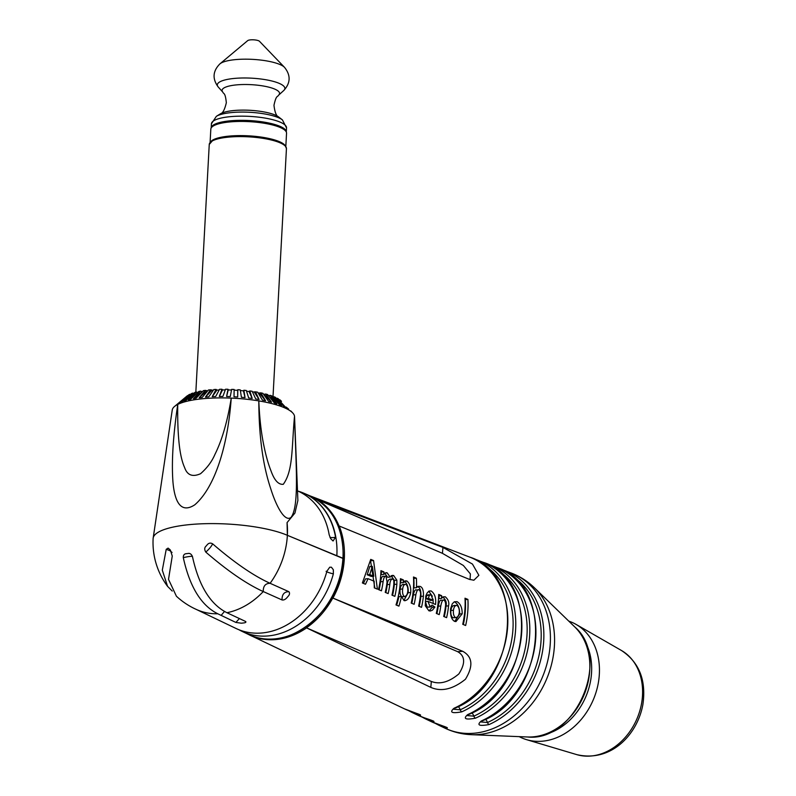 <?xml version="1.0" encoding="UTF-8"?>
<svg xmlns="http://www.w3.org/2000/svg" width="796" height="796" viewBox="0 0 796 796"><rect width="100%" height="100%" fill="white"/><g stroke="black" fill="none" stroke-linecap="round" stroke-linejoin="round"><path stroke-width="1.19" d="M317.664 499.719L442.954 547.409L472.456 564.075L478.874 575.319L473.859 580.234L469.222 579.299L339.026 525.937A75.839 60.476 -66.8 0 0 317.524 499.689L317.664 499.719A75.869 60.506 -66.8 0 0 309.714 495.749L469.749 557.12A82.635 65.899 113.2 0 1 507.331 630.402A82.635 65.899 113.2 0 1 454.058 708.241C449.233 712.44 451.81 713.644 461.789 711.833A82.963 66.168 -66.8 0 0 515.271 633.686A82.963 66.168 -66.8 0 0 477.54 560.105A82.963 66.168 -66.8 0 0 475.013 559.21A2.448 1.473 -71.9 0 0 474.973 559.2A2.448 1.473 -71.9 0 0 474.446 559.18M332.937 598.095L462.745 651.307C472.575 656.74 473.471 666.063 465.431 679.257C452.914 689.286 441.372 691.993 430.815 687.386L306.42 627.815A75.839 60.476 -66.8 0 0 332.778 598.045L332.937 598.095A75.869 60.506 -66.8 0 0 339.186 525.997M408.398 710.549L412.099 712.49A82.963 66.168 -66.8 0 0 418.447 715.027C422.925 715.773 420.407 714.569 410.885 711.425A82.635 65.899 113.2 0 1 404.567 708.898L249.645 634.999A75.869 60.506 -66.8 0 0 306.55 627.905M421.711 716.898L425.412 718.848A83.54 66.625 -66.8 0 0 431.84 721.405C436.317 722.151 433.8 720.947 424.278 717.803A83.212 66.367 113.2 0 1 417.88 715.256L412.099 712.49M435.034 723.256L438.735 725.196A84.127 67.093 -66.8 0 0 445.223 727.783C449.7 728.519 447.183 727.315 437.671 724.181A83.799 66.824 113.2 0 1 431.203 721.604L425.412 718.848M473.54 558.742L483.53 562.404A83.212 66.367 113.2 0 1 521.37 636.223A83.212 66.367 113.2 0 1 467.7 714.609C462.874 718.808 465.451 720.002 475.421 718.191A83.54 66.625 -66.8 0 0 529.31 639.506A83.54 66.625 -66.8 0 0 491.321 565.389A83.54 66.625 -66.8 0 0 488.744 564.483L487.341 564.036M502.395 569.717L501.112 569.319M488.187 564.444A2.448 1.473 -71.9 0 1 488.704 564.463L497.301 567.687A83.799 66.824 113.2 0 1 535.409 642.034A83.799 66.824 113.2 0 1 481.331 720.967C476.505 725.166 479.083 726.36 489.062 724.559A84.127 67.093 -66.8 0 0 543.35 645.317A84.127 67.093 -66.8 0 0 505.092 570.672A84.127 67.093 -66.8 0 0 502.485 569.747A2.448 1.473 -72 0 0 502.435 569.737A2.448 1.473 -72 0 0 501.928 569.717M474.933 559.18L473.56 558.752M462.187 613.815L455.939 621.586L454.596 621.368C451.531 619.596 450.188 615.417 450.576 608.801L452.277 603.826L454.307 601.786L457.063 601.647C460.546 603.826 462.257 607.885 462.187 613.815L459.65 613.995L454.725 621.417M427.95 601.358L425.412 601.547L427.144 607.149L429.701 606.96L432.138 605.099L434.915 607.059L432.397 610.224L430.268 611.01L428.885 610.771L425.263 605.756L425.79 595.975L427.124 592.99L429.004 591.07L431.114 590.95C434.765 593.567 436.248 598.085 435.561 604.492L427.95 601.358L430.218 607.04M365.493 584.244L362.389 582.961L370.737 559.389L373.563 560.553L377.404 589.149L374.309 587.876L374.17 581.219L368.08 578.702L365.493 584.244M464.993 598.214L467.909 599.418A80.983 64.585 113.2 0 1 465.65 625.497L462.735 624.303A80.864 64.486 -66.8 0 0 464.993 598.214M444.029 600.104C442.745 599.448 441.661 601.418 440.795 605.995A79.889 63.71 113.2 0 1 439.223 614.612L436.308 613.418A79.769 63.62 -66.8 0 0 438.705 594.453L441.611 595.657A79.889 63.71 113.2 0 1 441.511 598.413L443.113 596.841L445.282 596.791C448.297 599.418 449.392 602.443 448.556 605.875A80.197 63.959 113.2 0 1 446.616 617.656L443.7 616.462A80.078 63.859 -66.8 0 0 445.412 606.751C445.929 603.607 445.462 601.388 444.029 600.104L441.501 600.284C440.208 599.637 439.133 601.597 438.258 606.184A76.834 61.272 113.2 0 1 436.914 613.666M418.955 589.766C417.8 589.06 416.766 590.712 415.84 594.741A78.854 62.884 113.2 0 1 414.129 604.283L411.224 603.079A78.734 62.785 -66.8 0 0 413.482 577L416.398 578.195A78.854 62.884 113.2 0 1 416.457 587.737L418.129 586.334L420.049 586.393C422.557 587.229 423.681 590.493 423.412 596.194A79.162 63.133 113.2 0 1 421.522 607.328L418.616 606.124A79.033 63.033 -66.8 0 0 420.378 596.075C420.925 593.09 420.457 590.99 418.955 589.766L416.417 589.955C415.273 589.239 414.228 590.901 413.303 594.93A75.789 60.446 113.2 0 1 411.821 603.328M404.139 600.582L401.443 596.443A78.306 62.446 113.2 0 1 398.915 606.124L396 604.92A78.187 62.357 -66.8 0 0 400.418 578.682L403.323 579.876A78.306 62.446 113.2 0 1 403.224 582.632L406.776 580.921C409.771 583.299 411.074 587.169 410.706 592.532C409.562 598.075 407.383 600.761 404.139 600.582L405.084 600.731M405.87 580.791L404.865 581.06M392.657 578.921C390.965 579.329 390.02 581.16 389.821 584.443A77.779 62.028 113.2 0 1 388.15 593.577L385.234 592.373A77.65 61.929 -66.8 0 0 387.065 581.956L385.97 576.165C384.767 575.737 383.811 577.538 383.115 581.558A77.501 61.809 113.2 0 1 381.433 590.811L378.518 589.607A77.381 61.71 -66.8 0 0 380.936 570.652L383.851 571.846A77.501 61.809 113.2 0 1 383.762 574.413L386.199 572.682L387.204 572.851L390.13 577.06L393.632 575.498L396.866 580.194L396.876 584.214A78.058 62.247 113.2 0 1 394.866 596.343L391.96 595.149A77.928 62.148 -66.8 0 0 393.831 584.274L393.861 580.513L392.657 578.921L390.12 579.11C388.438 579.518 387.493 581.349 387.284 584.622A74.715 59.591 113.2 0 1 385.841 592.622M385.97 576.165L383.433 576.354C382.229 575.926 381.284 577.717 380.578 581.747A74.436 59.362 113.2 0 1 379.125 589.856M392.756 575.359L391.731 575.647M568.752 621.099L571.886 622.313A62.993 50.238 113.2 0 1 576.045 624.392A62.993 50.238 113.2 0 1 598.303 683.008A62.993 50.238 113.2 0 1 536.096 741.305A62.993 50.238 113.2 0 1 526.544 739.653A62.993 50.238 113.2 0 1 522.166 738.071L519.131 736.628M317.524 499.689L442.437 553.329L463.332 565.458L470.396 573.926L470.058 579.607M380.906 571.866L381.304 572.035A74.436 59.362 113.2 0 1 381.224 574.593L383.762 574.413M383.851 571.846L381.304 572.035M390.13 577.06L387.592 577.249L384.657 573.04M396.866 580.194L394.338 580.374L394.348 584.403A74.993 59.809 113.2 0 1 392.567 595.398M391.095 575.687L394.338 580.374M396.876 584.214L394.348 584.403M383.115 581.558L380.578 581.747M389.821 584.443L387.284 584.622M403.323 579.876L400.786 580.065A75.242 60.008 113.2 0 1 400.696 582.821L403.224 582.632M410.706 592.532L408.169 592.721L403.861 600.463M404.239 581.11C407.234 583.488 408.547 587.358 408.169 592.721M405.801 584.344C404.089 584.344 403.045 585.896 402.667 589C402.259 592.692 402.816 595.189 404.318 596.502C406.219 596.353 407.373 594.642 407.791 591.378C408.059 587.906 407.393 585.558 405.801 584.344L402.746 584.433M403.264 584.533C401.562 584.533 400.517 586.085 400.129 589.189C399.721 592.881 400.259 595.378 401.761 596.682L404.816 596.592L401.761 596.682M402.667 589L400.129 589.189M401.443 596.443L398.886 596.632A75.242 60.008 113.2 0 1 396.647 605.189M413.552 578.274L413.82 578.384A75.789 60.446 113.2 0 1 413.92 587.916L416.457 587.737M416.398 578.195L413.82 578.384M420.049 586.393L417.671 586.562M423.412 596.194L420.885 596.383A76.098 60.685 113.2 0 1 419.213 606.373M417.502 586.572C420.019 587.418 421.144 590.692 420.885 596.383M415.84 594.741L413.303 594.93M440.795 605.995L438.258 606.184M442.735 596.98C445.76 599.607 446.864 602.632 446.029 606.055A77.142 61.521 113.2 0 1 444.297 616.711M438.666 595.677L439.074 595.846A76.834 61.272 113.2 0 1 438.974 598.602L441.511 598.413M441.611 595.657L439.074 595.846M445.282 596.791L442.894 596.96M448.556 605.875L446.029 606.055M465.063 599.487L465.342 599.607A77.928 62.148 113.2 0 1 463.342 624.552M467.909 599.418L465.342 599.607M368.08 578.702L365.533 578.891L363.444 583.398M373.792 576.244L372.329 566.344L369.782 566.533L367.195 574.752L371.264 576.423L373.792 576.244L369.722 574.563L367.195 574.752M370.508 560.543L374.826 588.085M373.563 560.553L370.986 560.742M372.329 566.344L369.722 574.563M431.104 594.771L429.342 595.299L428.387 598.343L433.034 600.264L431.104 594.771L427.89 594.831M428.566 594.96L426.805 595.488L425.85 598.532L430.497 600.443L433.034 600.264M429.342 595.299L426.805 595.488M428.387 598.343L425.85 598.532M431.283 606.482L432.367 607.248L429.044 610.84M434.915 607.059L432.367 607.248M431.114 590.95L428.925 591.11M427.144 607.149L430.208 607.04M428.765 591.209L432.347 596.264M433.064 599.159L433.193 603.517M457.063 601.647L454.516 601.826C458.008 604.015 459.72 608.064 459.65 613.995M456.924 605.418C455.073 605.348 453.909 606.97 453.451 610.263C453.113 613.796 453.76 616.223 455.402 617.547C457.431 617.596 458.715 615.955 459.272 612.631C459.491 609.129 458.715 606.731 456.924 605.418L453.81 605.497M454.397 605.607C452.536 605.537 451.382 607.149 450.914 610.452C450.566 613.985 451.213 616.412 452.854 617.736L455.999 617.646L452.854 617.736M453.451 610.263L450.914 610.452M475.421 718.191A2.448 1.114 -114.1 0 1 473.859 716.141L466.774 715.554M489.062 724.559A2.448 1.114 -114.1 0 1 487.5 722.499L480.416 721.912M461.789 711.833A2.448 1.114 -114.1 0 1 460.227 709.773L453.133 709.196M511.45 575.717A82.436 65.75 113.2 0 1 539.957 650.432A82.436 65.75 113.2 0 1 487.5 722.499A4.895 2.229 65.9 0 0 485.55 719.266M497.6 570.394A81.859 65.282 113.2 0 1 525.927 644.561A81.859 65.282 113.2 0 1 473.859 716.141A4.895 2.229 65.9 0 0 471.909 712.908M483.739 565.07A81.282 64.824 113.2 0 1 511.898 638.69A81.282 64.824 113.2 0 1 460.227 709.773A4.895 2.229 65.9 0 0 458.267 706.549M430.815 687.386L431.332 681.456L306.42 627.815M431.332 681.456C439.77 684.699 448.954 682.182 458.864 673.904C465.56 663.416 465.172 656.013 457.69 651.685L332.778 598.045M287.873 596.582C289.664 594.781 290.003 593.149 288.888 591.687C284.192 591.717 281.913 594.473 282.043 599.945C283.844 600.293 285.625 599.358 287.406 597.139L287.873 596.582A74.307 59.262 113.2 0 1 287.406 597.139M282.043 599.945L263.257 591.557C263.128 586.095 265.406 583.339 270.103 583.309L288.888 591.687M206.273 545.907C204.403 547.469 204.244 549.529 205.796 552.096C209.189 549.071 211.467 546.325 212.641 543.847C210.403 542.524 208.443 543.021 206.741 545.35L206.273 545.907A73.391 13.025 -48.1 0 1 206.741 545.35M212.641 543.847C234.372 562.633 253.526 575.787 270.103 583.309L270.103 583.309A73.391 58.526 113.2 0 0 287.366 535.31L342.897 558.434M239.407 618.542L235.885 622.442L217.756 613.766C201.159 605.457 189.677 586.742 183.299 557.628C188.771 556.434 191.826 556.076 192.453 556.543C198.801 585.627 210.293 604.343 226.93 612.721A73.391 58.526 113.2 0 0 263.257 591.557L263.257 591.557C246.69 584.045 227.537 570.891 205.796 552.096M172.234 591.06L167.548 586.334A73.391 73.391 0 0 1 153.121 538.534A73.391 18.497 3.1 0 1 153.17 538.096A73.391 18.497 3.1 0 1 206.463 523.659A73.391 18.497 3.1 0 1 287.366 535.31A73.391 58.526 -66.8 0 0 287.058 522.624L287.366 535.31L343.136 558.324M167.548 586.334L162.304 570.155L166.225 549.32L169.797 550.623L172.036 552.454M217.756 613.766A73.391 58.526 113.2 0 1 197.448 609.935A73.391 73.391 0 0 1 176.413 596.234L168.513 579.349L172.254 556.056L170.414 550.135A73.391 38.576 23 0 1 170.006 549.678L168.085 548.116L166.225 549.32M183.299 557.628C183.229 555.091 184.304 553.767 186.493 553.668L186.005 553.737M186.493 553.668A73.391 5.373 -9.5 0 0 187.766 553.518C189.796 553.001 191.358 554.006 192.453 556.543M226.93 612.721L245.367 621.358C246.342 622.114 245.855 622.631 243.894 622.91A74.307 59.262 113.2 0 1 241.347 623.198L243.894 622.91M221.099 615.417L224.452 611.517M245.914 621.815L245.367 621.358M235.885 622.442L241.347 623.198M326.131 571.289A6.119 0.657 -164.9 0 0 333.355 573.896L333.345 569.747L331.405 567.21L329.723 567.22L326.927 571.18A75.242 60.008 -66.8 0 1 235.915 628.422L196.343 609.447M333.355 573.896A75.52 60.227 113.2 0 1 242.004 631.347A75.52 60.227 113.2 0 1 239.009 629.775M251.645 39.8A6.119 1.542 -176.9 0 0 247.675 40.646L219.945 63.849A33.492 8.438 -176.9 0 1 241.725 59.232A33.492 8.438 -176.9 0 1 284.52 67.352L259.466 41.283A6.119 1.542 -176.9 0 0 251.645 39.8M285.834 146.355L286.54 133.24A37.919 9.562 -176.9 0 0 249.198 121.649A37.919 9.562 -176.9 0 0 210.821 129.141L210.104 142.245M284.62 144.892A37.919 9.562 -176.9 0 0 248.432 135.827A37.919 9.562 -176.9 0 0 211.467 140.932M284.62 145.449A37.432 9.433 -176.9 0 0 248.422 135.957A37.432 9.433 -176.9 0 0 211.408 141.489M336.857 555.449A75.839 60.476 -66.8 0 0 303.793 493.202A75.839 60.476 -66.8 0 0 301.674 492.346A75.839 60.476 -66.8 0 0 301.525 492.296M297.495 490.863A75.501 60.217 -66.8 0 1 329.166 534.723L330.619 538.603L333.056 540.991L335.554 537.25A6.119 2.328 -9.8 0 1 329.962 537.32M298.211 491.182A75.819 60.466 113.2 0 1 301.385 492.236A75.819 60.466 113.2 0 1 335.554 537.25M234.124 390.13L237.696 390.348L237.805 389.702L237.676 396.985L234.014 396.766L234.143 389.483A49.024 12.358 -176.9 0 0 231.656 389.373L230.253 396.597L226.601 396.488L228.004 389.264A49.024 12.358 -176.9 0 0 225.547 389.234L222.88 396.448L219.298 396.458L221.965 389.244A49.024 12.358 -176.9 0 0 219.567 389.294L215.676 396.527L212.214 396.657L216.104 389.423A49.024 12.358 -176.9 0 0 213.816 389.552L208.751 396.856L205.468 397.105L210.542 389.801L213.288 390.319M205.468 397.105L211.686 390.438M212.214 396.657L216.96 390.08L219.189 390M216.104 389.423L216.96 390.08M219.298 396.458L222.502 389.911L225.298 389.901M221.965 389.244L222.502 389.911M226.601 396.488L228.223 389.921L231.527 390.02M228.004 389.264L228.223 389.921M237.696 390.348L237.676 396.985M240.382 390.557L243.467 390.846L243.884 390.229L245.029 397.612L241.417 397.274L240.273 389.891A49.024 12.358 -176.9 0 0 237.805 389.702M243.467 390.846L245.029 397.612M246.531 391.204L249.088 391.523L249.825 390.935L252.203 398.458L248.7 398.01L246.312 390.498A49.024 12.358 -176.9 0 0 243.884 390.229M249.088 391.523L252.203 398.458M252.511 392.04L255.506 391.821L259.088 399.512L255.735 398.965L252.153 391.274A49.024 12.358 -176.9 0 0 249.825 390.935M254.471 392.358L259.088 399.512M258.222 393.085L260.849 392.856L265.565 400.756L262.421 400.119L257.705 392.219A49.024 12.358 -176.9 0 0 255.506 391.821M259.526 393.343L265.565 400.756M263.605 394.328L265.774 394.04L271.535 402.169L268.66 401.453L262.889 393.324A49.024 12.358 -176.9 0 0 260.849 392.856M264.182 394.468L271.535 402.169M268.521 395.672L270.192 395.343L276.909 403.741L274.341 402.955L267.625 394.557A49.024 12.358 -176.9 0 0 265.774 394.04M269.088 396.388L276.909 403.741M272.72 396.935L274.043 396.756L281.595 405.433L279.366 404.587L271.814 395.901A49.024 12.358 -176.9 0 0 270.192 395.343M275.386 400L281.595 405.433M276.321 398.328L277.257 398.239L285.515 407.224L283.684 406.328L275.416 397.343A49.024 12.358 -176.9 0 0 274.739 397.045A49.024 12.358 -176.9 0 0 274.043 396.756M281.107 403.532L285.515 407.224M279.277 399.811L278.371 398.856A49.024 12.358 -176.9 0 0 277.257 398.239M286.162 407.064L288.63 409.084M281.525 401.363L280.62 400.418A49.024 12.358 -176.9 0 0 279.794 399.781M210.542 389.801A49.024 12.358 -176.9 0 0 208.393 390.01L202.214 397.413L199.169 397.771L205.338 390.368A49.024 12.358 -176.9 0 0 203.368 390.647L196.174 398.199L193.408 398.667L200.592 391.115A49.024 12.358 -176.9 0 0 198.821 391.463L190.722 399.194L188.274 399.761L196.373 392.03A49.024 12.358 -176.9 0 0 194.831 392.448L185.946 400.388L183.856 401.045L192.751 393.105A49.024 12.358 -176.9 0 0 191.468 393.572L181.916 401.761L180.224 402.497L189.776 394.309A49.024 12.358 -176.9 0 0 188.771 394.836L187.766 395.682M177.428 404.099L178.811 403.194M180.224 402.497L183.796 400.149M189.776 394.309L190.463 394.438M183.856 401.045L189.488 397.224M192.751 393.105L193.826 393.343M188.274 399.761L195.806 394.338M196.373 392.03L197.816 392.428M193.408 398.667L202.393 391.672M200.592 391.115L202.274 391.692M187.498 395.642A49.024 12.358 -176.9 0 0 186.931 396.08A49.024 12.358 -176.9 0 0 186.781 396.209M205.338 390.368L207.666 390.876M199.169 397.771L206.761 390.975M297.883 500.565L294.55 416.616A61.252 15.442 -176.9 0 0 294.52 416.228C296.032 466.595 299.316 506.286 291.047 517.39C284.938 522.335 276.401 506.913 270.64 488.426C262.839 465.093 258.899 435.919 258.819 400.895A61.252 15.442 3.1 0 1 284.262 407.671A61.252 15.442 3.1 0 1 292.649 412.855A61.252 15.442 3.1 0 1 294.52 416.228C291.535 448.636 293.266 470.486 283.286 484.306C278.431 484.794 274.322 480.286 270.968 470.764C268.093 463.64 265.556 454.377 263.337 442.964C260.949 430.656 259.436 416.626 258.819 400.895A61.252 15.442 -176.9 0 0 231.238 398.109C227.477 421.373 222.054 440.128 214.95 454.377C211.925 461.511 207.119 467.958 200.542 473.72C192.532 477.272 187.219 475.202 184.602 467.521C182.065 461.949 180.244 454.019 179.14 443.74C177.976 432.706 177.518 419.601 177.747 404.418A61.252 15.442 -176.9 0 0 174.543 406.457A61.252 15.442 -176.9 0 0 172.254 409.99L153.17 538.096M177.747 404.418A61.252 15.442 3.1 0 1 231.238 398.109C227.696 447.601 214.253 488.097 194.751 504.833C180.065 514.395 174.523 500.147 172.961 482.058C171.448 462.197 173.05 436.317 177.747 404.418M297.863 500.565L294.938 513.052L287.058 522.624M501.102 569.309L511.53 573.14A84.396 67.312 113.2 0 1 542.036 678.053A84.396 67.312 113.2 0 1 444.954 728.161L438.735 725.196M248.929 634.661A75.869 60.506 -66.8 0 0 249.645 634.999L248.929 634.661M584.005 639.715A59.411 47.382 113.2 0 1 590.592 680.789A59.411 47.382 113.2 0 1 543.141 734.877M576.045 624.392L621.457 650.491A56.914 45.382 113.2 0 1 641.566 703.445A56.914 45.382 113.2 0 1 585.368 756.11A56.914 45.382 113.2 0 1 576.742 754.618L526.544 739.653M442.954 547.409L442.437 553.329M527.509 736.977C575.617 742.37 611.796 658.103 574.762 626.94A62.595 49.919 113.2 0 1 583.637 695.913A62.595 49.919 113.2 0 1 527.509 736.977L471.341 734.678C462.088 734.29 453.292 732.111 444.954 728.161M574.762 626.94L534.424 587.796A83.55 66.635 113.2 0 1 546.275 679.864A83.55 66.635 113.2 0 1 471.341 734.678M387.204 572.851L385.105 573.001M417.731 713.733A2.448 1.473 108.1 0 0 418.447 715.027M444.506 726.489A2.448 1.473 108 0 0 445.223 727.783M467.7 714.609A2.448 1.114 65.9 0 0 468.287 714.649C530.345 690.998 541.668 580.274 483.53 562.404M487.321 564.026L488.704 564.463A2.448 1.473 -71.9 0 1 488.744 564.483M433.522 721.086L424.387 717.843A2.448 1.473 -71.9 0 1 424.278 717.803M431.124 720.111A2.448 1.473 108.1 0 0 431.84 721.405M481.331 720.967A2.448 1.114 65.9 0 0 481.918 721.007C544.434 697.216 555.857 585.677 497.301 567.687M454.058 708.241A2.448 1.114 65.9 0 0 454.645 708.291C516.256 684.779 527.469 574.861 469.749 557.12M462.745 651.307L457.69 651.685M342.917 558.066A75.809 60.456 113.2 0 1 248.223 634.322C286.252 655.247 342.28 610.452 343.146 558.265M237.079 120.395A37.611 9.482 -176.9 0 0 211.189 127.947L211.418 123.808A37.611 9.482 3.1 0 1 237.298 116.226A37.611 9.482 3.1 0 1 286.53 127.877L286.301 132.017A37.611 9.482 -176.9 0 0 237.079 120.395M286.53 127.877L282.421 119.897A35.203 8.875 -176.9 0 0 238.303 112.146A35.203 8.875 -176.9 0 0 216.353 116.325L211.418 123.808M282.421 119.897L278.7 117.012A31.084 7.831 -176.9 0 0 239.745 110.166A31.084 7.831 -176.9 0 0 220.373 113.858L216.353 116.325M278.7 117.012C276.411 116.325 274.839 112.415 273.973 105.301C276.242 94.704 277.525 97.271 278.59 95.182L283.744 90.525A33.83 8.527 -176.9 0 0 274.292 81.65A33.83 8.527 -176.9 0 0 240.591 78.038A33.83 8.527 -176.9 0 0 218.213 86.983C212.184 78.764 212.761 71.053 219.945 63.849M278.59 95.182A28.785 7.254 -176.9 0 0 270.55 87.63A28.785 7.254 -176.9 0 0 241.875 84.555A28.785 7.254 -176.9 0 0 222.83 92.157L218.213 86.983M285.625 146.474A38.656 9.741 3.1 0 1 286.441 148.643L285.207 145.489L283.048 143.668L276.481 140.643C269.018 138.156 259.735 136.594 248.631 135.927C237.298 135.35 227.726 135.907 219.915 137.609L213.179 139.877L209.249 144.464A38.656 9.741 3.1 0 1 244.133 136.653A38.656 9.741 3.1 0 1 285.625 146.474M303.793 493.202L309.893 495.818A75.839 60.476 113.2 0 1 342.967 558.076M621.457 650.491C639.248 662.312 646.382 680.331 642.879 704.569C637.487 734.38 611.199 762.717 576.742 754.618M420.139 714.708L404.567 708.898M446.904 727.454L431.203 721.604M466.784 715.355L468.287 714.649M424.387 717.843L417.88 715.256M480.426 721.713L481.918 721.007M453.143 708.997L454.645 708.291M534.424 587.796C527.768 581.349 520.136 576.473 511.53 573.14M188.96 553.459L189.508 553.518M242.004 631.347L248.223 634.322M283.744 90.525C290.62 83.013 290.878 75.292 284.52 67.352M220.373 113.858C222.711 113.41 224.701 109.699 226.333 102.714C225.218 91.938 223.666 94.356 222.83 92.157M272.998 396.896L286.441 148.643M195.836 392.169L209.249 144.464M309.893 495.818C332.619 506.992 343.713 527.808 343.166 558.255M186.931 396.08L174.543 406.457M290.809 410.935L292.649 412.855"/></g></svg>

